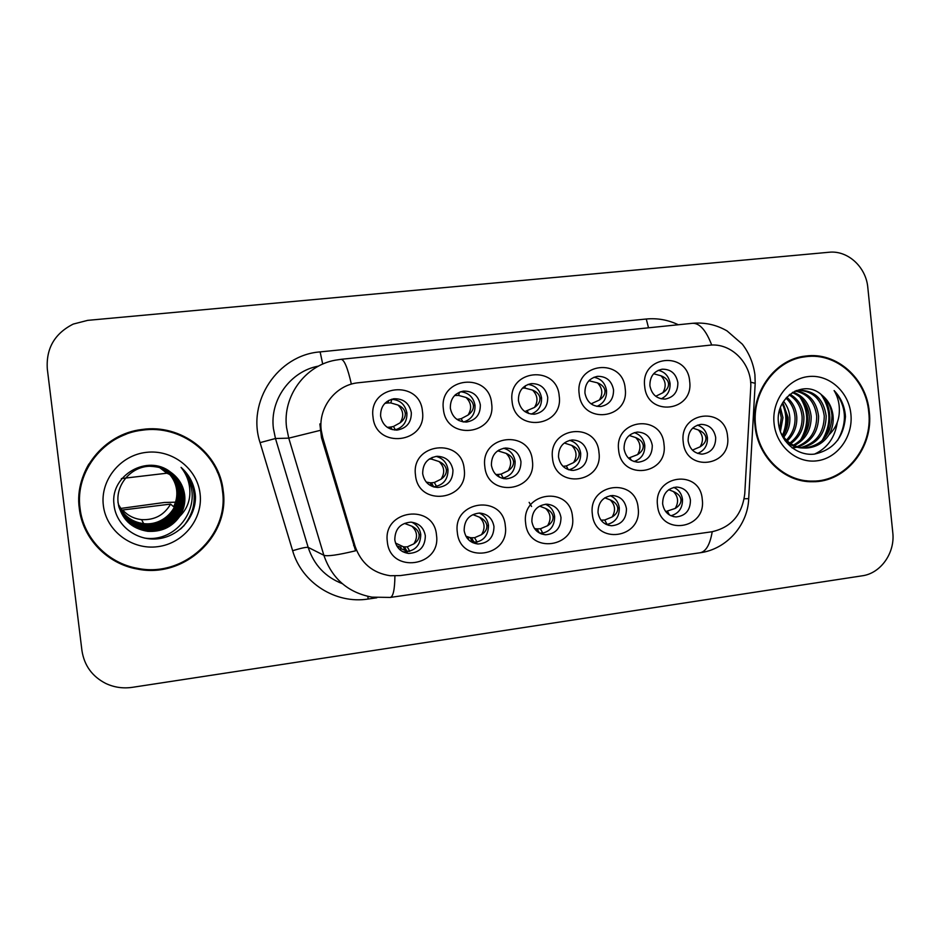 <?xml version="1.0" encoding="UTF-8"?>
<svg xmlns="http://www.w3.org/2000/svg" width="940" height="940" viewBox="0 0 940 940"><rect width="100%" height="100%" fill="white"/><g stroke="black" fill="none" stroke-linecap="round" stroke-linejoin="round"><path stroke-width="1.41" d="M638.131 507.976C642.666 538.667 594.773 545.447 592.353 514.133C587.923 483.066 635.992 476.933 638.131 507.976M598.016 512.559C599.473 520.502 604.009 524.908 611.623 525.765C621.411 524.767 626.357 519.091 626.463 508.74C624.947 500.597 620.271 496.191 612.434 495.509C602.881 496.72 598.075 502.395 598.016 512.559M572.495 516.812C577.16 547.844 528.127 554.788 525.636 523.11C521.089 491.679 570.298 485.404 572.495 516.812M531.864 521.453C533.332 529.396 537.915 533.838 545.6 534.778C555.728 533.861 560.863 528.115 560.992 517.529C559.465 509.386 554.729 504.933 546.774 504.181C536.916 505.332 531.946 511.09 531.864 521.453M505.309 525.848C510.091 557.244 459.883 564.353 457.322 532.298C452.645 500.503 503.041 494.076 505.309 525.848M464.149 530.548C465.617 538.479 470.223 542.956 477.978 544.002C488.471 543.191 493.805 537.375 493.97 526.541C492.431 518.375 487.637 513.886 479.6 513.052C469.401 514.133 464.243 519.973 464.149 530.548M436.489 535.107C441.412 566.867 389.983 574.14 387.339 541.71C382.545 509.539 434.163 502.959 436.489 535.107M394.8 539.865C396.257 547.75 400.875 552.274 408.665 553.437C419.581 552.767 425.139 546.88 425.338 535.765C423.799 527.61 418.97 523.075 410.851 522.147C400.276 523.134 394.929 529.044 394.8 539.865M702.25 499.352C706.68 529.702 659.868 536.317 657.53 505.368C653.206 474.653 700.171 468.661 702.25 499.352M662.641 503.875C664.087 511.807 668.575 516.166 676.095 516.953C685.577 515.895 690.36 510.291 690.442 500.139C688.95 492.031 684.332 487.672 676.6 487.049C667.341 488.295 662.688 493.899 662.641 503.875M663.993 444.338C668.493 474.959 621.023 481.163 618.626 449.954C614.243 418.958 661.889 413.389 663.993 444.338M624.066 448.862C625.688 457.263 630.529 461.704 638.577 462.174C647.719 460.764 652.289 455.16 652.278 445.372C650.598 436.795 645.627 432.353 637.355 432.071C628.449 433.669 624.019 439.262 624.066 448.862M598.956 452.387C603.574 483.36 554.976 489.705 552.509 458.132C548.02 426.772 596.783 421.085 598.956 452.387M558.513 456.969C560.158 465.418 565.081 469.906 573.271 470.411C582.683 469.025 587.383 463.349 587.383 453.397C585.679 444.749 580.603 440.261 572.166 439.955C563.025 441.553 558.466 447.228 558.513 456.969M532.369 460.623C537.104 491.949 487.355 498.459 484.817 466.51C480.199 434.785 530.137 428.957 532.369 460.623M491.409 465.265C493.077 473.748 498.059 478.284 506.39 478.848C516.095 477.497 520.948 471.751 520.96 461.611C519.221 452.892 514.062 448.368 505.462 448.028C496.05 449.614 491.362 455.36 491.409 465.265M464.184 469.06C469.06 500.75 418.1 507.412 415.492 475.088C410.745 442.987 461.893 437.018 464.184 469.06M422.695 473.76C424.375 482.279 429.439 486.849 437.876 487.484C447.91 486.18 452.939 480.352 452.951 470.012C451.188 461.246 445.936 456.664 437.171 456.288C427.477 457.874 422.647 463.69 422.695 473.76M727.56 436.477C731.943 466.757 685.542 472.82 683.227 441.964C678.95 411.321 725.504 405.88 727.56 436.477M688.127 440.942C689.725 449.297 694.472 453.691 702.391 454.126C711.275 452.692 715.704 447.17 715.693 437.535C714.048 429.016 709.171 424.633 701.064 424.363C692.392 425.961 688.08 431.484 688.127 440.942M625.182 388.526C629.753 419.428 581.59 425.197 579.158 393.719C574.704 362.44 623.032 357.318 625.182 388.526M584.938 393.038C586.76 401.968 591.977 406.468 600.601 406.55C609.343 404.776 613.655 399.195 613.538 389.818C611.658 380.688 606.3 376.2 597.441 376.341C588.957 378.291 584.798 383.861 584.938 393.038M559.194 395.975C563.894 427.23 514.58 433.14 512.077 401.286C507.506 369.643 556.985 364.403 559.194 395.975M518.434 400.546C520.29 409.558 525.636 414.117 534.449 414.199C543.414 412.402 547.832 406.75 547.715 397.244C545.788 388.009 540.277 383.473 531.218 383.637C522.534 385.623 518.281 391.263 518.434 400.546M491.632 403.601C496.461 435.22 445.96 441.271 443.386 409.041C438.686 377.022 489.364 371.653 491.632 403.601M450.342 408.23C452.246 417.337 457.698 421.931 466.71 422.025C475.91 420.204 480.446 414.481 480.328 404.846C478.343 395.493 472.703 390.923 463.397 391.111C454.537 393.143 450.178 398.854 450.342 408.23M422.448 411.403C427.395 443.398 375.671 449.602 373.015 416.984C368.186 384.578 420.098 379.079 422.448 411.403M380.606 416.103C382.545 425.291 388.126 429.944 397.338 430.038C406.773 428.205 411.438 422.413 411.321 412.637C409.276 403.166 403.483 398.537 393.954 398.76C384.883 400.839 380.43 406.62 380.606 416.103M689.655 381.252C694.108 411.802 647.049 417.442 644.687 386.328C640.34 355.39 687.563 350.397 689.655 381.252M649.904 385.706C651.69 394.541 656.802 399.007 665.238 399.077C673.757 397.326 677.963 391.815 677.857 382.556C676.025 373.544 670.796 369.091 662.148 369.209C653.852 371.124 649.775 376.623 649.904 385.706M610.225 495.686C615.406 497.941 618.438 501.984 619.295 507.847C619.389 517.118 615.124 522.687 606.476 524.567M545.365 504.24C550.664 506.496 553.766 510.596 554.635 516.506C554.624 526.459 549.877 532.134 540.406 533.52M479.177 513.052C484.5 515.367 487.602 519.479 488.483 525.378C488.318 536.059 483.054 541.793 472.691 542.591L472.526 542.58M411.732 522.205C416.89 524.626 419.898 528.715 420.756 534.461C420.556 545.412 415.069 551.216 404.306 551.874L402.649 551.651M673.733 487.39C678.739 489.634 681.664 493.629 682.487 499.375C682.663 508.058 678.798 513.51 670.902 515.755M634.253 432.635C640.246 434.574 643.759 438.804 644.781 445.349C645.028 453.597 641.444 458.99 634.03 461.528M569.628 440.343C575.914 442.211 579.604 446.512 580.697 453.256C580.897 462.01 576.96 467.532 568.876 469.824M503.558 448.262C510.126 450.072 513.969 454.431 515.12 461.352C515.249 470.681 510.902 476.322 502.078 478.272M436.066 456.382C442.834 458.18 446.817 462.598 448.004 469.647C448.016 479.659 443.175 485.404 433.469 486.861M697.468 425.127C703.144 427.136 706.469 431.296 707.42 437.617C707.714 445.407 704.448 450.671 697.621 453.409M593.939 377.257C601.036 378.644 605.231 383.073 606.523 390.547C606.852 398.231 603.644 403.507 596.888 406.386M528.069 384.401C535.636 385.576 540.112 390.077 541.534 397.879C541.84 405.939 538.361 411.344 531.088 414.094M460.623 391.733C468.672 392.673 473.466 397.221 475.017 405.387C475.299 413.847 471.528 419.381 463.69 421.978M391.522 399.265C400.088 399.923 405.222 404.517 406.914 413.071C407.161 421.99 403.06 427.641 394.612 430.027M658.282 370.301C664.944 371.876 668.869 376.235 670.056 383.379C670.396 390.699 667.435 395.846 661.161 398.83M322.761 437.652L321.233 430.262C318.214 408.042 334.981 385.858 356.777 382.921L709.207 345.25C731.555 342.242 752.658 364.332 750.696 388.255L744.762 493.77C742.165 514.791 731.167 527.469 711.745 531.793L400.428 575.574L390.218 575.738C372.722 573.048 361.007 563.201 355.073 546.199L322.761 437.652L321.492 437.688L319.87 423.928M79.301 508.481C82.614 538.35 107.325 563.883 137.275 569.029C183.829 578.958 230.112 536.082 223.203 490.868C219.572 453.221 180.985 423.552 141.975 429.498C103.987 433.704 73.919 471.14 79.301 508.481M88.889 463.996C80.864 477.685 77.715 492.349 79.477 507.976C83.049 531.5 95.328 549.136 116.29 560.898M755.008 425.797C757.805 457.087 784.277 482.49 812.571 481.738C845.777 482.361 873.742 447.44 869.289 411.814C866.539 378.479 836.506 351.701 805.78 356.037C775.277 358.916 750.813 392.156 755.008 425.797M807.025 481.48L814.064 481.057M394.918 575.973C394.73 589.615 393.167 596.771 390.229 597.429L371.97 597.147C348.023 592.635 331.985 578.676 323.853 555.27C327.273 556.551 337.848 555.058 355.579 550.793L321.492 437.688M867.82 287.593C866.116 266.995 847.716 250.122 828.951 252.261L87.679 320.364L73.25 324.077C54.638 333.5 45.989 348.446 47.306 368.938L81.944 650.574C84.248 665.508 92.179 676.471 105.75 683.451C114.151 687.399 123.034 688.691 132.387 687.328L862.215 575.809C880.792 573.388 895.232 552.802 892.777 532.557L867.82 287.593M810.245 356.342L803.183 356.413M217.763 472.926C206.495 443.927 173.7 424.951 141.67 429.603L124.021 434.233M660.961 375.777C665.861 380.97 666.472 386.634 662.782 392.779C666.848 390.1 668.775 387.022 668.54 383.544C668.046 380.124 665.52 377.528 660.961 375.777L654.299 373.932M655.744 396.281L662.782 392.779M698.314 429.956C703.132 435.032 703.731 440.66 700.112 446.817C704.213 444.256 706.152 441.248 705.94 437.793C705.447 434.397 702.909 431.789 698.314 429.956L692.709 428.088M692.439 450.131L700.112 446.817M673.393 491.538C678.257 496.567 678.868 502.195 675.202 508.446C679.291 505.978 681.218 503.018 680.983 499.551C680.49 496.156 677.952 493.488 673.393 491.538L668.704 489.705M665.696 511.583L675.202 508.446M670.866 515.743L672.088 515.484M126.277 434.139C109.816 440.402 97.231 451.071 88.501 466.17M222.475 490.962C218.891 453.738 180.786 424.387 142.21 430.203C104.552 434.315 74.718 471.398 80.065 508.387C83.343 537.986 107.865 563.283 137.557 568.336C183.594 578.065 229.301 535.671 222.475 490.962M122.67 509.997C127.723 515.567 134.02 518.774 141.576 519.632C154.536 520.266 164.206 515.085 170.587 504.087L122.67 509.997L123.61 512.946L118.37 504.369M121.389 478.554L166.874 473.208L169.741 474.512C173.606 479.024 175.897 484.194 176.65 490.034C177.308 495.873 176.297 501.443 173.618 506.742L170.587 504.087M161.41 467.756C170.669 472.844 176.027 480.446 177.484 490.551C179.916 508.599 162.879 526.071 143.679 523.615C131.823 522.076 123.387 515.719 118.405 504.557M161.75 467.862C171.292 472.973 176.814 480.704 178.318 491.068C180.786 509.315 163.56 526.988 144.149 524.508C132.011 522.91 123.446 516.377 118.463 504.909M161.668 467.838C171.139 472.938 176.614 480.634 178.107 490.939C180.574 509.139 163.395 526.753 144.031 524.285C131.964 522.699 123.434 516.213 118.452 504.815M162.091 467.979C171.926 473.09 177.613 480.974 179.176 491.596C181.679 510.056 164.253 527.916 144.631 525.413C132.199 523.768 123.504 517.047 118.534 505.262M162.009 467.944C171.762 473.067 177.413 480.904 178.964 491.467C181.455 509.868 164.089 527.681 144.513 525.19C132.152 523.545 123.481 516.871 118.522 505.168M162.444 468.096C172.572 473.22 178.436 481.245 180.057 492.149C182.583 510.808 164.97 528.868 145.124 526.341C132.387 524.638 123.551 517.729 118.605 505.614M162.362 468.061C172.408 473.196 178.236 481.174 179.834 492.008C182.348 510.62 164.794 528.633 144.995 526.106C132.34 524.414 123.54 517.552 118.593 505.52M162.808 468.226C173.23 473.361 179.282 481.515 180.962 492.701C183.512 511.572 165.699 529.855 145.618 527.293C132.587 525.53 123.61 518.422 118.687 505.978M162.714 468.19C173.066 473.325 179.07 481.445 180.727 492.56C183.276 511.384 165.511 529.608 145.5 527.058C132.54 525.307 123.598 518.245 118.663 505.885M163.161 468.355C173.9 473.49 180.139 481.797 181.878 493.277C184.451 512.359 166.439 530.853 146.135 528.268C132.787 526.435 123.669 519.127 118.769 506.343M163.078 468.32C173.724 473.454 179.916 481.727 181.643 493.136C184.216 512.159 166.251 530.595 146.006 528.022C132.74 526.212 123.657 518.951 118.757 506.249M163.525 468.496C174.582 473.619 181.009 482.079 182.818 493.864C185.427 513.17 167.203 531.876 146.663 529.267C132.987 527.375 123.728 519.855 118.863 506.719M163.442 468.461C174.405 473.596 180.786 482.009 182.583 493.712C185.18 512.958 167.014 531.617 146.523 529.009C132.94 527.14 123.716 519.667 118.84 506.625M179.564 516.495C183.817 509.786 185.521 502.63 184.663 495.004C183.3 485.334 178.553 477.673 170.422 472.021C147.58 453.714 110.391 475.346 113.928 503.816C115.338 525.072 136.406 541.264 157.72 538.796C179.07 536.587 195.896 517.2 195.461 496.543L195.238 494.111C193.84 483.513 189.116 474.606 181.067 467.392C187.401 475.417 190.315 484.476 189.833 494.558C189.257 503.065 185.838 510.373 179.564 516.495L178.929 517.423C171.397 527.434 160.999 532.063 147.744 531.323C131.271 528.597 121.401 519.103 118.146 502.841C115.667 484.746 130.86 466.675 149.66 466.252C168.636 466.969 180.01 476.369 183.782 494.452C186.414 513.992 167.99 532.921 147.192 530.278C130.907 527.587 121.154 518.198 117.947 502.136M163.807 468.602C175.099 473.725 181.679 482.291 183.535 494.311C186.167 513.78 167.79 532.651 147.063 530.031C133.151 528.08 123.775 520.408 118.934 507.001M170.422 472.021C178.6 477.837 183.3 485.463 184.522 494.91C187.178 514.627 168.577 533.72 147.603 531.065C131.177 528.339 121.342 518.88 118.099 502.665M103.353 505.532C106.279 531.029 132.011 550.264 157.791 546.669C183.629 543.461 203.251 518.68 200.079 493.7C197.294 468.672 172.326 449.226 146.405 452.352C120.438 455.101 100.051 480.093 103.353 505.532M166.874 473.208L158.096 466.405M175.498 502.183L164.277 502.489L120.379 508.481M181.067 467.392C190.891 476.639 195.661 487.543 195.367 500.092M182.76 469.636C198.951 486.098 197.647 513.51 180.48 529.103M186.849 477.027C203.863 504.169 177.895 543.297 144.361 538.033M182.536 469.307C197.858 487.754 198.258 506.672 183.711 526.071M194.886 504.11L193.816 504.24M805.897 356.683C775.688 359.515 751.459 392.415 755.607 425.714C758.38 456.699 784.595 481.856 812.607 481.092C845.459 481.68 873.119 447.135 868.713 411.885C865.987 378.902 836.283 352.418 805.897 356.683L796.25 358.081M780.435 407.572L782.95 417.607L780.376 431.719M779.671 409.911L781.269 417.677L779.636 429.392M783.584 401.31C787.32 406.021 789.389 411.368 789.8 417.348C790.235 424.551 788.225 431.19 783.772 437.264M782.785 402.602L788.073 417.419C788.495 424.046 786.78 430.285 782.914 436.125M786.768 397.221C792.796 402.273 796.133 408.9 796.779 417.09C797.179 426.454 793.995 434.409 787.25 440.954M785.969 398.113C791.421 403.166 794.441 409.511 795.017 417.149C795.44 425.985 792.561 433.646 786.38 440.143M789.952 394.26C798.225 398.924 802.877 406.444 803.9 416.82C804.147 428.299 799.764 437.241 790.763 443.633M789.154 394.918C796.873 399.747 801.197 407.067 802.114 416.89C802.396 427.853 798.318 436.571 789.882 443.046M793.031 392.145C803.63 395.834 809.681 403.965 811.173 416.549C811.255 429.991 805.627 439.673 794.312 445.595M792.279 392.603C802.278 396.586 807.965 404.588 809.34 416.608C809.457 429.58 804.147 439.098 793.419 445.161M796.227 390.829C809.152 393.085 816.602 401.556 818.599 416.267C818.482 431.636 811.584 441.859 797.919 446.958M796.979 447.205L794.206 447.722M793.289 447.828L792.115 447.922M795.322 391.075C807.718 393.696 814.851 402.12 816.731 416.338C816.66 431.225 810.092 441.33 797.002 446.664M796.074 446.947L793.301 447.581M794.606 391.298L799.599 390.253C814.733 390.57 823.605 399.136 826.19 415.974C825.814 433.293 817.612 443.892 801.585 447.769M800.645 447.875L799.717 447.757M798.965 390.323C813.452 391.287 821.889 399.864 824.274 416.056C823.969 432.882 816.096 443.398 800.657 447.616M804.523 448.028L806.403 448.039C815.697 447.393 823.029 443.281 828.399 435.678L828.927 434.856C832.335 428.922 833.709 422.542 833.052 415.715C832.006 407.079 828.246 400.181 821.783 395.035C827.94 400.358 831.336 407.267 831.982 415.762C831.348 434.527 822.206 445.278 804.523 448.028C797.014 448.145 790.481 445.642 784.923 440.507M806.403 448.039C795.252 448.039 786.674 442.858 780.647 432.471M796.133 390.605L797.743 390.394M821.783 395.035C804.229 378.373 775.183 397.185 778.414 422.554C779.871 441.471 796.92 456.123 814.24 454.138C833.286 450.048 843.697 437.582 845.459 416.761L845.295 414.575C844.214 405.116 840.477 397.115 834.109 390.57C838.468 397.89 840.113 406.08 839.044 415.163C838.022 422.812 834.65 429.369 828.927 434.856M774.067 423.458C776.299 446.206 796.627 463.667 817.118 460.8C837.634 458.262 853.332 436.395 850.888 414.058C848.75 391.698 828.962 374.073 808.377 376.564C787.767 378.726 771.529 400.757 774.067 423.458M784.383 430.191L786.169 429.98M800.022 480.293L807.107 480.834M834.109 390.57C846.564 405.845 847.716 422.483 837.564 440.472M820.996 394.353C831.172 409.217 831.465 424.727 821.901 440.884M799.705 396.798C808.729 410.639 809.011 425.056 800.551 440.049M782.233 403.589C786.991 413.894 787.062 424.516 782.444 435.455M837.34 422.166C834.99 437.523 827.376 448.169 814.498 454.114M823.652 396.715C831.571 409.981 831.877 423.799 824.545 438.157M802.266 399.265C809.07 411.379 809.375 423.975 803.171 437.065M782.691 402.767C787.908 413.471 788.037 424.516 783.067 435.902M588.769 380.912L589.803 379.866M597.476 382.85C602.516 388.091 603.139 393.825 599.344 400.041C603.339 397.35 605.219 394.236 604.984 390.723C604.479 387.257 601.976 384.636 597.476 382.85L589.533 380.9M591.06 403.848L599.344 400.041M522.487 388.126L524.802 388.067L525.472 385.67M532.522 390.077C537.704 395.364 538.35 401.169 534.449 407.466C538.361 404.752 540.206 401.615 539.96 398.055C539.442 394.553 536.963 391.898 532.522 390.077L524.802 388.067M524.837 411.567L534.449 407.466M455.794 394.424L454.584 395.552M455.501 395.481L458.579 395.411L459.495 392.156M466.052 397.479C471.387 402.814 472.045 408.677 468.026 415.069C471.868 412.331 473.654 409.17 473.407 405.575C472.879 402.026 470.423 399.324 466.052 397.479L458.579 395.411M458.873 420.544L458.18 419.264L461.199 418.688L468.026 415.069M458.18 419.264L456.969 419.416M384.801 403.413L386.693 403.072L387.268 401.31M388.702 400.428L387.973 402.966L386.693 403.072M387.973 402.966L390.793 402.919L391.863 399.265M398.008 405.046C403.507 410.439 404.177 416.373 400.041 422.847C403.789 420.098 405.539 416.902 405.269 413.259C404.729 409.676 402.308 406.938 398.008 405.046L390.793 402.919M392.168 429.592L390.723 427.019L393.484 426.466L400.041 422.847M390.723 427.019L389.454 427.171L390.605 429.098M387.257 427.324L389.454 427.171M610.236 499.904C615.242 504.968 615.865 510.667 612.105 516.988C616.111 514.521 618.003 511.524 617.756 508.023C617.251 504.592 614.736 501.878 610.236 499.904L604.784 497.812M601.541 520.831L601.177 520.161L604.726 520.02L612.105 516.988M606.006 524.344L607.816 524.356M545.623 508.458C550.781 513.569 551.416 519.338 547.538 525.742C551.475 523.251 553.319 520.243 553.072 516.695C552.556 513.216 550.064 510.479 545.623 508.458L539.736 506.202M540.406 528.762L542.815 533.168L539.337 532.968L537.093 528.856L540.406 528.762L547.538 525.742M537.093 528.856L535.436 528.715L536.987 531.323M534.437 528.456L535.436 528.715M466.875 537.762L468.261 538.209L467.18 538.185M479.518 517.212C484.817 522.381 485.475 528.21 481.48 534.696C485.334 532.193 487.143 529.149 486.873 525.566C486.344 522.053 483.889 519.268 479.518 517.212L473.29 514.791M469.671 540.759L473.854 541.922L471.528 537.762L474.606 537.704L481.48 534.696M471.528 537.762L470.047 537.586L472.514 541.722M465.888 536.164L470.047 537.586M473.854 541.922L477.144 542.157M397.232 546.023L401.098 547.327L400.228 550.006M396.656 545.682L400.981 547.703M411.838 526.177C417.301 531.382 417.971 537.28 413.859 543.861C417.63 541.346 419.393 538.279 419.111 534.649C418.57 531.1 416.15 528.268 411.838 526.177L404.576 523.439M400.534 548.466L406.844 551.075L404.435 546.869L407.255 546.845L413.859 543.861M404.435 546.869L403.131 546.669L405.657 550.852M395.493 543.038L403.131 546.669M406.832 551.075L409.617 551.334M635.698 437.582C640.657 442.716 641.268 448.392 637.543 454.631C641.585 452.058 643.489 449.026 643.254 445.537C642.76 442.106 640.246 439.45 635.698 437.582L629.53 435.572M628.484 458.144L637.543 454.631M571.661 445.384C576.749 450.565 577.383 456.311 573.553 462.621C577.513 460.036 579.381 456.981 579.146 453.444C578.629 449.978 576.138 447.287 571.661 445.384L564.975 443.234M562.99 466.311L566.327 465.946L573.553 462.621M497.46 450.977L498.517 451.047L498.788 450.084M506.131 453.374C511.372 458.603 512.018 464.419 508.07 470.811C511.959 468.202 513.78 465.112 513.534 461.552C513.005 458.038 510.538 455.312 506.131 453.374L498.517 451.047M499.41 477.191L497.918 474.465L501.091 474.124L508.07 470.811M497.918 474.465L496.367 474.465L497.072 475.652M495.674 474.383L496.367 474.465M429.31 458.978L431.695 459.155L432.189 457.404M439.062 461.552C444.456 466.828 445.125 472.703 441.06 479.177C444.867 476.568 446.641 473.443 446.382 469.836C445.842 466.287 443.41 463.526 439.062 461.552L431.695 459.155M433.693 486.849L431.425 482.796L434.339 482.49L441.06 479.177M431.425 482.796L430.05 482.784L432.224 486.427M426.22 482.044L430.05 482.784M355.073 546.199L353.64 545.611M376.811 597.781L368.139 599.027C335.721 604.255 301.811 582.906 292.634 550.711L260.075 442.634C246.48 401.697 277.899 354.862 320.129 351.901L646.262 319.012L648.518 327.813M646.262 319.012C657.424 317.967 668.117 319.882 678.316 324.758M318.589 366.083C290.519 371.112 269.522 399.935 273.434 428.652L275.467 438.51L308.167 547.374L323.853 555.27L288.768 438.146L286.571 427.524C282.364 396.562 305.007 365.519 335.18 360.208L340.985 359.315C344.193 359.48 347.647 367.728 351.349 384.084M320.058 430.414L288.768 438.146L275.467 438.51L260.075 442.634M711.721 345.074C706.046 330.269 699.63 323.019 692.498 323.301L340.985 359.315M712.215 531.723C710.017 544.683 705.917 551.71 699.924 552.79L390.229 597.429M744.186 498.776L748.698 498.658M750.614 382.18L755.196 383.297L755.125 384.437M292.634 550.711C301 548.161 306.17 547.045 308.167 547.374C313.948 564.94 325.322 577.043 342.313 583.67M367.869 596.395L368.139 599.027M320.129 351.901L322.714 364.097M668.54 383.544L670.056 383.379M705.94 437.793L707.42 437.594M682.487 499.34L680.983 499.551M667.6 511.478L669.409 514.956M604.984 390.723L606.523 390.547M592.012 403.66L592.647 404.858M539.96 398.055L541.534 397.879M527.364 411.086L528.656 413.506M473.407 405.575L475.017 405.387M461.199 418.688L462.938 421.872M405.269 413.259L406.914 413.071M393.484 426.466L395.387 429.862M619.295 507.812L617.756 508.023M604.726 520.02L607.052 524.391M554.635 516.483L553.072 516.695M468.473 538.549L468.19 539.384M488.471 525.354L486.873 525.566M474.606 537.704L477.085 542.157M420.756 534.425L419.111 534.649M407.255 546.845L409.781 551.275M643.254 445.537L644.781 445.325M630.082 457.956L631.316 460.318M579.146 453.444L580.697 453.245M566.327 465.946L568.289 469.624M513.534 461.552L515.12 461.34M501.091 474.124L503.253 478.084M446.382 469.836L448.004 469.624M434.339 482.49L436.548 486.438M608.215 525.213L611.623 525.765M541.287 533.885L545.6 534.778M472.691 542.591L477.978 544.002M404.306 551.874L408.665 553.437M673.369 516.601L676.095 516.953M636.78 462.116L638.577 462.174M570.968 470.282L573.271 470.411M503.382 478.589L506.39 478.848M433.798 486.955L437.876 487.484M700.946 454.102L702.391 454.126M533.803 414.235L534.449 414.199M465.852 422.072L466.71 422.025M396.104 430.097L397.338 430.038M393.226 398.865L393.954 398.76M137.052 568.242L137.275 569.029M807.766 481.48L812.571 481.738M699.924 552.79C726.796 549.336 747.805 524.931 748.687 498.87L755.196 383.297L754.926 374.696C753.351 363.334 749.168 353.17 742.389 344.228L727.067 330.927C716.374 324.747 704.847 322.209 692.498 323.301M141.576 519.632L143.679 523.615M529.138 502.348L531.57 506.484M467.051 538.009L468.332 538.338M468.061 539.243L468.273 538.538M397.655 546.363L401.028 547.538M400.088 549.888L400.757 547.738"/></g></svg>
